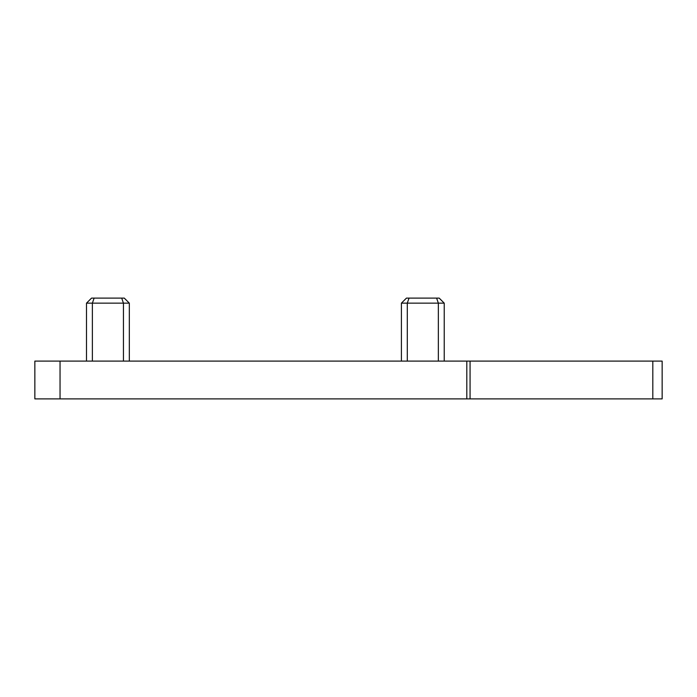 <?xml version="1.0" encoding="UTF-8"?>
<svg xmlns="http://www.w3.org/2000/svg" width="697" height="697" viewBox="0 0 697 697"><rect width="100%" height="100%" fill="white"/><g stroke="black" fill="none" stroke-linecap="round" stroke-linejoin="round"><path stroke-width="1.05" d="M439.197 298.116L444.233 303.151L439.197 298.116L436.618 298.116L438.352 303.151L407.292 303.151L409.017 298.116L436.618 298.116M92.379 361.098L92.379 303.151L86.498 303.151L86.498 361.098L86.498 303.151L91.534 298.116L121.705 298.116L123.439 303.151L92.379 303.151L94.112 298.116M60.047 361.098L34.85 361.098L34.85 398.884L60.047 398.884L60.047 361.098L662.15 361.098L662.15 398.884L60.047 398.884M123.439 361.098L123.439 303.151L129.32 303.151L124.284 298.116L121.705 298.116M444.233 361.098L444.233 303.151L438.352 303.151L438.352 361.098M129.32 361.098L129.32 303.151L124.284 298.116M407.292 361.098L407.292 303.151L401.402 303.151L406.447 298.116L409.017 298.116M86.498 303.151L91.534 298.116M401.402 361.098L401.402 303.151L406.447 298.116M470.066 398.884L470.066 361.098M466.807 398.884L466.807 361.098M652.81 398.884L652.81 361.098"/></g></svg>
